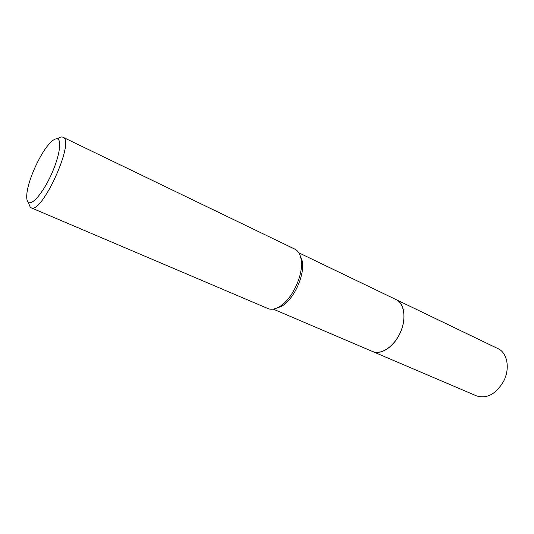 <?xml version="1.0" encoding="UTF-8"?>
<svg xmlns="http://www.w3.org/2000/svg" width="534" height="534" viewBox="0 0 534 534"><rect width="100%" height="100%" fill="white"/><g stroke="black" fill="none" stroke-linecap="round" stroke-linejoin="round"><path stroke-width="0.8" d="M395.874 299.501L396.101 299.607C404.458 303.445 406.581 318.845 400.2 332.762C393.932 346.726 380.942 355.277 372.552 351.505L372.218 351.365M57.398 138.887C59.695 137.151 61.544 136.597 62.952 137.225L62.972 137.238C75.494 140.475 41.665 215.028 30.985 207.733L30.251 207.265L28.622 203.16M28.249 202.219C26.84 200.904 26.393 197.967 26.907 193.421C28.295 179.624 40.05 153.725 49.515 143.593C53.06 139.728 55.796 138.206 57.739 139.027C62.124 140.889 58.98 158.251 50.723 175.846C42.52 193.475 31.866 205.697 28.249 202.219M294.835 249.138L294.868 249.151C298.012 250.72 300.068 253.957 301.029 258.87C304.26 273.348 292.312 299.681 279.289 306.79C274.957 309.299 271.165 309.887 267.914 308.545L30.985 207.733M299.794 254.685L302.164 260.846C305.241 274.623 293.92 299.581 281.525 306.342L275.324 308.612M395.774 299.454L396.108 299.601C404.465 303.445 406.588 318.851 400.206 332.769C393.932 346.733 380.942 355.284 372.545 351.512M372.552 351.512C380.615 355.317 393.344 347.3 399.686 333.877C406.761 319.813 404.799 303.332 396.108 299.601L497.982 348.635C507.273 352.7 510.284 368.26 503.769 380.982C496.139 394.052 487.061 399.025 476.542 395.894L273.234 309.113M396.101 299.607L298.793 252.782M294.868 249.151L62.972 137.238M302.164 260.846L301.029 258.87M281.525 306.342L279.289 306.79"/></g></svg>

